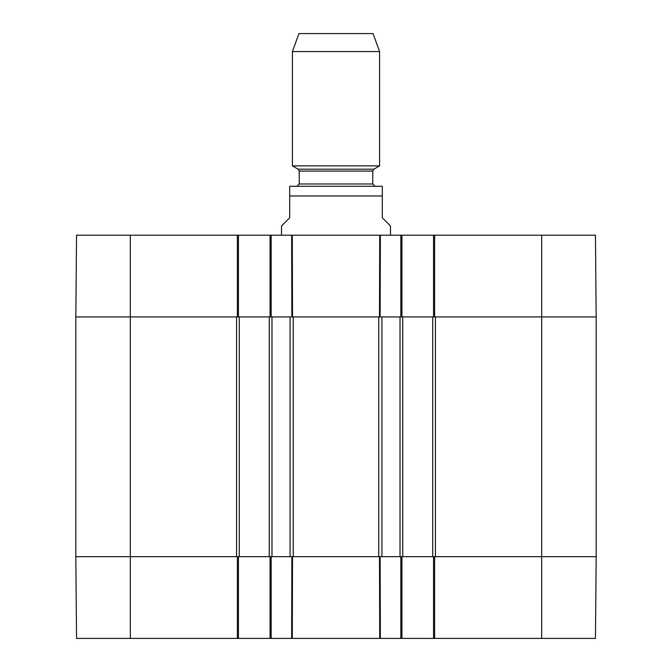 <?xml version="1.0" encoding="UTF-8"?>
<svg xmlns="http://www.w3.org/2000/svg" width="672" height="672" viewBox="0 0 672 672"><rect width="100%" height="100%" fill="white"/><g stroke="black" fill="none" stroke-linecap="round" stroke-linejoin="round"><path stroke-width="1.01" d="M541.682 638.4L595.459 638.4L596.173 556.668L433.532 556.668L433.532 638.4L541.682 638.4L541.682 556.668L596.173 556.668L596.173 316.932L595.459 235.2L433.532 235.2L433.532 316.932L596.173 316.932L596.173 556.668M433.532 638.4L401.932 638.4L401.932 556.668L270.068 556.668L270.068 638.4L401.932 638.4M270.068 638.4L238.468 638.4L238.468 556.668L75.827 556.668L76.541 638.4L238.468 638.4M292.278 235.2L270.068 235.2L270.068 316.932L401.932 316.932L401.932 235.2L291.64 235.2L291.875 316.932L292.522 316.932L292.278 235.2M401.932 235.2L433.532 235.2M130.318 235.2L76.541 235.2L75.827 316.932L238.468 316.932L238.468 235.2L130.318 235.2L130.318 316.932L236.561 316.932L236.561 556.668L130.318 556.668L130.318 638.4M238.468 235.2L270.068 235.2M379.722 235.2L380.36 235.2L380.125 316.932L379.478 316.932L379.722 235.2M390.482 235.2L390.482 225.935L382.318 217.762L382.318 195.972L289.682 195.972L289.682 186.295L289.682 217.762L281.518 225.935L281.518 235.2M382.318 195.972L382.318 186.295L382.318 195.972M382.318 186.295L289.682 186.295M379.588 51.568L373.052 33.6L298.948 33.6L292.412 51.568L292.412 165.883L379.588 165.883L379.588 51.568L292.412 51.568M374.959 186.161L372.775 183.985L372.775 171.074L373.867 169.184L379.588 165.883M75.827 498.061L75.827 493.601M75.827 508.41L75.827 503.202M75.827 501.875L75.827 497.809M75.827 503.588L75.827 502.866M75.827 502.967L75.827 501.976M75.827 501.908L75.827 502.379M75.827 509.132L75.827 508.099M75.827 316.932L75.827 556.668L130.318 556.668L130.318 316.932L75.827 316.932M75.827 490.963L75.827 471.677M75.827 491.182L75.827 490.476M271.16 235.2L271.16 316.932L269.254 316.932L269.254 556.668L271.16 556.668L271.16 638.4M271.975 316.932L290.086 316.932L290.086 556.668L271.975 556.668L271.975 316.932M381.914 316.932L400.025 316.932L400.025 556.668L381.914 556.668L381.914 316.932M400.84 638.4L400.84 556.668L402.746 556.668L402.746 316.932L400.84 316.932L400.84 235.2M402.746 316.932L432.718 316.932L432.718 556.668L434.624 556.668L434.624 638.4M434.624 235.2L434.624 316.932L432.718 316.932M541.682 235.2L541.682 556.668L435.439 556.668L435.439 316.932L596.173 316.932M269.254 556.668L239.282 556.668L239.282 316.932L237.376 316.932L237.376 235.2M239.282 316.932L269.254 316.932M237.376 638.4L237.376 556.668L239.282 556.668M432.718 556.668L402.746 556.668M379.722 638.4L379.478 556.668L380.125 556.668L380.36 638.4M291.64 638.4L291.875 556.668L292.522 556.668L292.278 638.4M373.867 169.184L298.133 169.184L292.412 165.883M372.775 171.074L299.225 171.074L298.133 169.184M372.775 183.985L299.225 183.985L297.041 186.161M293.252 556.668L293.252 316.932M378.748 316.932L378.748 556.668M299.225 171.074L299.225 183.985"/></g></svg>
